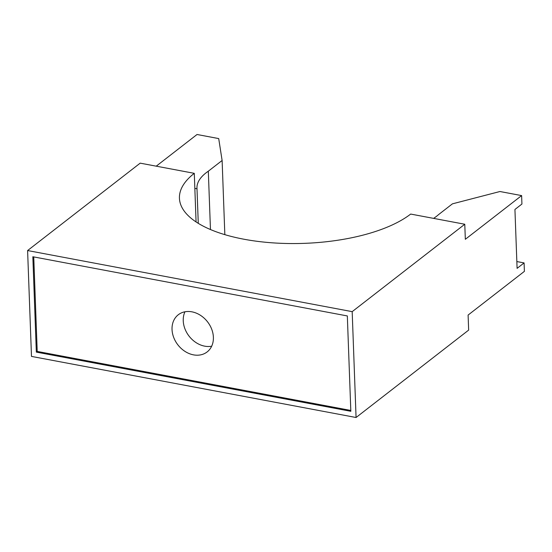 <?xml version="1.0" encoding="UTF-8"?>
<svg xmlns="http://www.w3.org/2000/svg" width="552" height="552" viewBox="0 0 552 552"><rect width="100%" height="100%" fill="white"/><g stroke="black" fill="none" stroke-linecap="round" stroke-linejoin="round"><path stroke-width="0.83" d="M211.671 346.207A23.529 18.775 52.2 0 1 204.702 346.159A23.529 18.775 52.2 0 1 184.954 311.79M191.917 311.832A23.529 18.775 52.2 0 1 211.726 329.261A23.529 18.775 52.2 0 1 207.138 351.934A23.529 18.775 52.2 0 1 193.497 354.86A23.529 18.775 52.2 0 1 173.694 337.424A23.529 18.775 52.2 0 1 178.282 314.757A23.529 18.775 52.2 0 1 191.917 311.832M156.237 166.166L197.036 134.495L218.709 138.58L222.118 160.487L208.318 171.196L210.457 229.528M208.318 171.196A75.824 30.601 -2.1 0 0 206.103 172.804A75.824 30.601 -2.1 0 0 196.96 188.128A75.824 30.601 -2.1 0 0 197.002 188.784L198.272 223.332M464.777 224.243L352.183 311.645L356.068 417.505L468.655 330.103L468.103 315.061L524.4 271.356L524.089 262.918L517.093 268.355L514.933 209.47L521.93 204.033L521.619 195.594L465.329 239.292L464.777 224.243L410.674 214.066A123.13 49.687 177.9 0 1 273.123 242.88A123.13 49.687 177.9 0 1 179.434 198.209A123.13 49.687 177.9 0 1 194.29 173.335L196.07 221.932M33.748 256.915L37.212 351.424L350.796 410.453M524.089 262.918L516.838 261.558M521.619 195.594L499.946 191.516L452.433 203.84L438.64 214.549A75.824 30.601 -2.1 0 1 433.596 218.378M36.335 352.107L350.83 411.302L347.332 315.944L32.837 256.749L36.335 352.107L37.212 351.424M352.183 311.645L27.6 250.546L140.187 163.15L194.29 173.335M356.068 417.505L31.485 356.406L27.6 250.546M222.118 160.487L224.837 234.648M197.002 188.784L194.842 188.377"/></g></svg>
